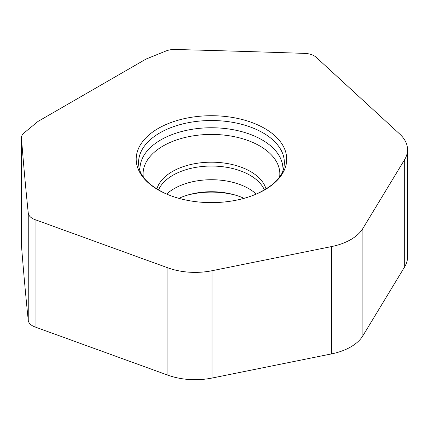 <?xml version="1.0" encoding="UTF-8"?>
<svg xmlns="http://www.w3.org/2000/svg" width="429" height="429" viewBox="0 0 429 429"><rect width="100%" height="100%" fill="white"/><g stroke="black" fill="none" stroke-linecap="round" stroke-linejoin="round"><path stroke-width="0.64" d="M38.025 121.423L146.08 59.041L165.975 50.997A14.607 8.43 180 0 1 175.011 49.48A9128.015 5270.013 180 0 1 304.729 53.394A14.607 8.43 180 0 1 316.227 57.33L399.715 134.041A51.115 29.51 180 0 1 407.55 149.742A51.115 29.51 180 0 1 404.681 159.486L362.87 228.48A51.115 29.51 180 0 1 331.504 246.584L212.006 270.726A51.115 29.51 180 0 1 167.927 267.862L35.06 219.659A14.607 8.43 180 0 1 28.25 213.02A9128.015 5270.013 180 0 1 21.466 138.127A14.607 8.43 180 0 1 21.45 137.747A14.607 8.43 180 0 1 24.094 132.91L38.025 121.423L24.094 132.91A14.607 8.43 0 0 0 21.466 138.127A9128.015 5270.013 0 0 0 28.25 213.02A14.607 8.43 0 0 0 35.06 219.659L167.927 267.862A51.115 29.51 0 0 0 212.006 270.726L331.504 246.584A51.115 29.51 0 0 0 362.87 228.48L404.681 159.486A51.115 29.51 0 0 0 399.715 134.041L316.227 57.33A14.607 8.43 0 0 0 304.729 53.394A9128.015 5270.013 0 0 0 175.011 49.48A14.607 8.43 0 0 0 165.975 50.997L146.08 59.041L38.025 121.423M21.45 137.747L21.45 245.072A14.607 8.43 0 0 0 21.466 245.452A9128.015 5270.013 0 0 0 28.25 320.345A14.607 8.43 0 0 0 35.06 326.984L167.927 375.182A51.115 29.51 0 0 0 212.006 378.051L331.504 353.909A51.115 29.51 0 0 0 362.87 335.8L404.681 266.811A51.115 29.51 0 0 0 407.55 257.062L407.55 149.742M219.884 115.991A75.263 43.452 0 0 0 141.463 143.2A75.263 43.452 0 0 0 166.479 194.01A75.263 43.452 0 0 0 203.035 202.349A75.263 43.452 0 0 0 256.44 194.01A75.263 43.452 0 0 0 284.111 147.828A75.263 43.452 0 0 0 219.884 115.991M178.898 198.348A52.032 30.041 180 0 1 217.283 191.924A52.032 30.041 180 0 1 244.021 198.348M331.504 353.909L331.504 246.584M362.87 228.48L362.87 335.8M404.681 266.811L404.681 159.486M212.006 270.726L212.006 378.051M167.927 375.182L167.927 267.862M35.06 219.659L35.06 326.984M28.25 320.345L28.25 213.02M21.466 245.452L21.466 138.127M256.44 194.01C272.833 186.25 281.955 177.536 283.789 167.857A72.898 42.09 0 0 0 219.621 120.785A72.898 42.09 0 0 0 139.13 167.857C140.964 177.536 150.086 186.25 166.479 194.01M140.02 170.86A71.509 41.286 180 0 1 219.466 128.014A71.509 41.286 180 0 1 219.734 128.035A71.509 41.286 180 0 1 282.899 170.86M279.628 176.936A68.367 39.473 0 0 0 219.369 134.685A68.367 39.473 0 0 0 219.112 134.668A68.367 39.473 0 0 0 143.291 176.936M266.044 189.06A55.277 31.918 0 0 0 217.648 162.393A55.277 31.918 0 0 0 156.875 189.06M158.494 190.026A54.542 31.489 180 0 1 217.567 166.243A54.542 31.489 180 0 1 264.425 190.026M256.258 194.085A52.772 30.47 0 0 0 217.369 179.912A52.772 30.47 0 0 0 166.661 194.085M235.923 195.265A57.502 33.199 0 0 0 186.996 195.265"/></g></svg>
